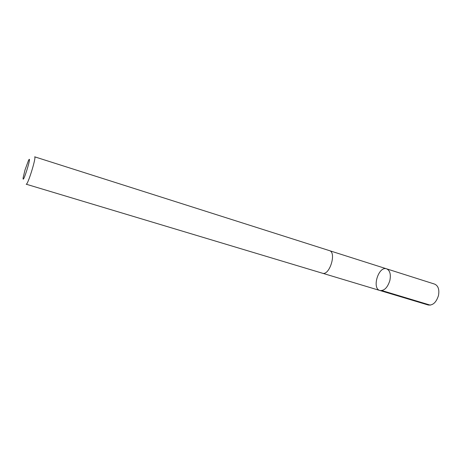 <?xml version="1.0" encoding="UTF-8"?>
<svg xmlns="http://www.w3.org/2000/svg" width="462" height="462" viewBox="0 0 462 462"><rect width="100%" height="100%" fill="white"/><g stroke="black" fill="none" stroke-linecap="round" stroke-linejoin="round"><path stroke-width="0.69" d="M389.876 280.446C387.601 287.589 384.28 290.939 379.908 290.494C371.575 288.473 378.592 265.794 386.607 268.832C389.945 270.414 391.037 274.284 389.876 280.446C387.601 287.589 384.28 290.939 379.908 290.494L428.187 305.001C432.854 305.567 436.284 302.408 438.478 295.524C439.524 289.564 438.247 285.764 434.65 284.113L386.607 268.832C389.945 270.414 391.037 274.284 389.876 280.446M322.395 273.215C329.51 276.039 336.856 252.304 329.389 250.612L34.656 156.814C36.637 156.589 27.691 185.505 26.184 184.205L322.395 273.215M25.012 169.941L23.129 177.806C22.361 186.134 32.594 153.061 28.523 160.372L25.012 169.941M381.912 290.575L430.318 305.145M322.643 273.279L379.908 290.494M329.631 250.704L386.607 268.832"/></g></svg>
